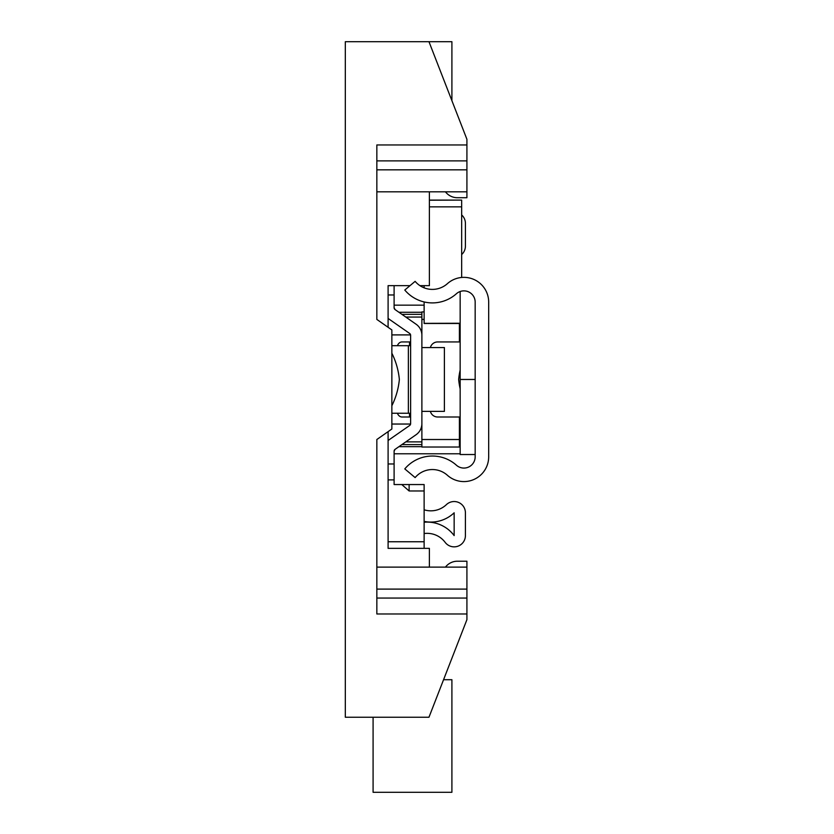 <?xml version="1.0" encoding="UTF-8"?>
<svg xmlns="http://www.w3.org/2000/svg" width="834" height="834" viewBox="0 0 834 834"><rect width="100%" height="100%" fill="white"/><g stroke="black" fill="none" stroke-linecap="round" stroke-linejoin="round"><path stroke-width="1.25" d="M445.419 567.12A22.518 22.518 0 0 0 445.888 566.578A15.012 15.012 0 0 1 457.386 561.219L466.915 561.219L466.915 598.051L376.843 598.051M376.843 191.82L466.915 191.82L466.915 197.721L457.386 197.721A15.012 15.012 0 0 1 445.888 192.362A22.518 22.518 0 0 0 445.419 191.82M376.843 567.12L466.915 567.12M466.915 191.82L466.915 139.278L428.968 41.7L345.318 41.7L345.318 717.24L428.968 717.24L466.915 619.662L466.915 598.051M466.915 613.98L376.843 613.98L376.843 439.518L391.855 429.01L391.855 329.93L376.843 319.422L376.843 144.96L466.915 144.96M388.102 327.303L388.102 285.645L410.026 285.645M429.385 191.82L429.385 285.645L419.94 285.645M428.968 41.7L451.903 41.7L451.903 100.674M443.563 679.71L451.903 679.71L451.903 792.3L373.09 792.3L373.09 717.24M429.385 567.12L429.385 548.355L388.102 548.355L388.102 431.637M391.855 405.741A75.06 75.06 0 0 0 399.361 379.47A75.06 75.06 0 0 0 391.855 353.199M475.171 456.813L475.171 302.127A11.259 11.259 0 0 0 456.406 293.735A36.029 36.029 0 0 1 404.792 290.034L415.134 281.35A22.518 22.518 0 0 0 447.399 283.664A24.77 24.77 0 0 1 488.682 302.127L488.682 456.813A24.77 24.77 0 0 1 447.399 475.276A22.518 22.518 0 0 0 415.134 477.59L404.792 468.906A36.029 36.029 0 0 1 456.406 465.205A11.259 11.259 0 0 0 475.171 456.813M430.375 411.37A7.506 7.506 0 0 0 437.642 417L460.159 417M460.159 341.94L437.642 341.94A7.506 7.506 0 0 0 430.375 347.569M460.159 291.514L460.159 454.53L475.171 454.53M460.159 388.853A75.06 75.06 0 0 1 458.658 379.47A75.06 75.06 0 0 1 460.159 370.087M416.083 434.722L395.076 449.349A2.252 2.252 0 0 0 394.107 451.194L395.076 449.349L416.083 434.722A13.511 13.511 0 0 0 421.879 423.63L421.879 411.37L444.397 411.37L444.397 347.569L421.879 347.569L421.879 335.31L421.879 439.518L459.409 439.518L459.409 447.024L421.879 447.024L421.879 439.518M395.076 309.591L394.107 307.746L395.076 309.591A2.252 2.252 0 0 1 394.107 307.746L395.076 309.591L416.083 324.217A13.511 13.511 0 0 1 421.879 335.31L421.879 311.916L424.131 311.916M461.661 254.537A11.259 11.259 0 0 0 465.414 246.145L465.414 223.345A11.259 11.259 0 0 0 461.661 214.953M409.65 333.454L388.644 318.828L409.65 333.454A2.252 2.252 0 0 1 410.62 335.31L410.62 423.63A2.252 2.252 0 0 1 409.65 425.486L388.644 440.112A13.511 13.511 0 0 0 388.102 440.508M424.131 522.22A33.777 33.777 0 0 1 454.155 535.595L454.155 512.795A33.777 33.777 0 0 1 424.131 521.406M424.131 533.541A22.518 22.518 0 0 1 445.147 542.35A11.259 11.259 0 0 0 465.414 535.595L465.414 512.795A11.259 11.259 0 0 0 446.398 504.633A22.518 22.518 0 0 1 424.131 509.793M409.525 413.247L409.525 417L410.62 417M410.62 341.94L409.525 341.94L409.525 345.693M397.38 345.693A7.506 5.306 90 0 1 401.978 341.94L409.525 341.94M409.525 417L401.978 417A7.506 5.306 90 0 1 397.38 413.247M410.62 345.693L408.368 345.693L408.368 413.247L410.62 413.247M391.855 345.693L408.368 345.693M408.368 413.247L391.855 413.247M388.102 479.894L394.107 479.894L394.107 484.554L401.759 484.554L409.119 490.965L424.131 490.965L424.131 541.756L388.102 541.756M394.107 479.894L394.107 463.965L388.102 463.965M394.107 285.645L394.107 307.746M388.102 318.432A13.511 13.511 0 0 0 388.644 318.828M394.107 451.194L394.107 463.965M388.102 548.355L424.131 548.355L424.131 541.756M401.759 484.554L424.131 484.554L424.131 490.965M424.131 323.363L460.159 323.248M429.385 200.212L461.661 200.097L461.661 277.461M424.131 285.645L424.131 287.834M424.131 301.95L424.131 323.248M459.409 323.477L459.409 341.94M459.409 417L459.409 439.518M460.159 334.903L459.409 334.903M410.578 334.903L391.855 334.903M391.855 424.037L410.578 424.037M459.409 424.037L460.159 424.037M405.814 441.874L421.879 441.874M459.409 441.874L460.159 441.874M421.879 317.066L405.814 317.066M401.905 444.595L421.879 444.595M459.409 444.595L460.159 444.595M421.879 314.345L401.905 314.345M460.159 446.67L459.409 446.67M421.879 446.67L398.933 446.67M398.933 312.27L421.879 312.27M376.843 589.106L466.915 589.106M466.915 169.834L376.843 169.834M376.843 160.889L466.915 160.889M475.171 379.47L460.159 379.47M388.102 294.975L394.107 294.975M409.119 484.554L409.119 490.965M461.661 206.853L429.385 206.853M424.131 319.422L421.879 319.422M394.107 453.779L460.159 453.779M394.107 305.161L424.131 305.161M460.159 323.477L424.131 323.477M461.661 200.097L429.385 200.097"/></g></svg>
